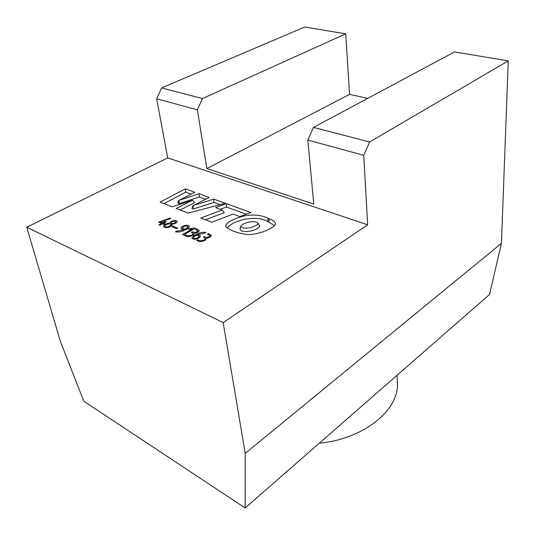 <?xml version="1.0" encoding="UTF-8"?>
<svg xmlns="http://www.w3.org/2000/svg" width="535" height="535" viewBox="0 0 535 535"><rect width="100%" height="100%" fill="white"/><g stroke="black" fill="none" stroke-linecap="round" stroke-linejoin="round"><path stroke-width="0.8" d="M204.979 240.355C201.728 241.86 198.96 241.887 196.666 240.422L197.749 239.794C199.267 241.526 205.353 240.523 205.286 238.376L203.333 237.219L204.397 236.597C206.671 237.734 208.496 237.413 209.887 235.634L207.359 234.176L208.416 233.561L211.365 235.306C211.044 236.818 209.513 237.727 206.771 238.035L204.979 240.355M206.838 238.403L206.771 238.035M199.047 238.001C195.616 239.68 193.235 239.687 191.891 238.015C193.202 235.273 200.498 231.347 205.948 232.504L204.865 233.133L197.99 234.424L200.558 236.095L199.047 238.001M198.197 235.634L197.99 234.424M198.024 237.62L199.053 236.363L196.867 235.072C195.007 235.908 193.837 236.791 193.362 237.721C194.098 238.817 195.656 238.791 198.024 237.62L198.171 238.463M196.398 228.759L199.247 230.438C198.926 231.922 197.395 232.819 194.66 233.126L192.847 235.4C189.604 236.878 186.875 236.905 184.655 235.474L185.732 234.858C187.19 236.557 193.269 235.56 193.182 233.441L191.303 232.337L192.366 231.729C194.6 232.845 196.412 232.518 197.789 230.745L195.342 229.361L196.398 228.759L196.592 229.863M176.583 231.187L183.405 229.923L180.944 228.345C180.83 225.924 188.801 223.904 189.423 226.439C189.042 227.642 187.645 228.766 185.244 229.803C182.281 231.648 179.024 232.317 175.48 231.809L176.583 231.187L176.751 232.07M169.829 223.162C169.414 221.236 176.483 219.337 177.172 221.43C176.938 222.841 175.32 223.757 172.323 224.172L172.337 224.232C172.511 224.954 171.722 225.803 169.976 226.78C166.82 228.024 164.646 227.903 163.463 226.405C164.051 224.62 166.178 223.536 169.829 223.162L169.956 223.831M226.265 203.628L250.875 212.529L239.78 216.575L233.113 214.114L211.733 222.232L200.772 217.999L222.045 210.021L215.612 207.64L226.265 203.628L226.479 206.998L246.254 214.214M194.78 192.246L178.991 200.331L199.147 193.737L209.192 197.462L193.102 205.641L213.739 199.1L225.335 203.293L188.133 213.111L176.129 208.476L192.52 200.197L172.31 206.811L160.105 202.13L185.297 188.822L194.78 192.246M223.169 322.572L367.659 224.814L167.716 157.905L26.75 227.221L223.169 322.572L245.224 453.386L245.15 507.982L83.748 401.17L60.321 341.216L26.75 227.221M269.299 218.802C272.93 220.025 275.057 221.764 275.665 224.011C272.235 229.455 260.037 233.715 249.256 234.684C238.643 233.681 230.786 230.966 225.69 226.546C225.763 221.771 236.196 218.093 244.248 215.873C253.817 214.221 261.769 215.05 268.109 218.36L269.299 218.802L268.817 222.058L274.555 225.783M172.959 226.198L177.734 228.144L176.677 228.733L171.902 226.786L172.959 226.198L173.166 227.301M194.372 227.923L195.221 228.264L183.418 234.992L182.468 234.591L192.346 228.967L189.517 229.441L188.347 228.973L194.372 227.923L194.506 228.672M163.603 223.189L165.108 223.804L164.004 224.426L162.493 223.804L159.818 225.268L158.908 224.894L161.577 223.429L158.648 222.232L169.816 218.113L170.779 218.494L160.741 222.018L162.694 222.821L165.181 221.457L166.091 221.824L163.603 223.189L163.837 224.352M245.224 453.386L501.442 243.305L508.25 60.87L454.509 51.928L313.49 127.397L307.839 140.05L313.771 204.082L206.864 168.585L197.341 109.862L156.648 98.748L167.716 157.905M259.682 225.991L258.158 223.376M258.191 223.55C256.031 227.134 242.455 230.518 240.783 226.078C243.371 222.754 254.466 219.825 258.044 223.028M178.991 200.331L179.178 203.621L177.76 203.079L178.83 200.271M227.255 227.91C233.982 219.531 257.402 214.776 267.64 221.617L268.817 222.058M259.736 226.258C257.609 230.605 241.472 234.216 240.028 228.967L240.783 226.078M169.682 226.131L171.033 224.459C170.438 222.794 164.372 224.727 164.94 226.131C165.91 227.168 167.488 227.168 169.682 226.131L169.822 226.867M174.805 222.874L175.794 221.737C173.835 220.855 172.277 221.276 171.126 222.981C171.895 223.724 173.119 223.69 174.805 222.874M171.073 224.667L171.407 224.426M367.659 224.814L363.74 155.317L307.839 140.05M363.74 155.317L369.638 141.982L313.49 127.397M197.341 109.862L202.484 98.56L161.59 87.941L156.648 98.748M501.442 243.305L489.545 294.484L245.15 507.982M508.25 60.87L369.638 141.982M164.018 203.634L185.685 192.112L185.297 188.822M185.685 192.112L191.115 194.091M180.155 210.028L194.559 202.705L192.52 200.197M192.988 205.594L191.858 208.436L193.269 208.971L213.9 202.404L213.739 199.1M213.9 202.404L220.106 204.671M193.269 208.971L193.102 205.641M179.178 203.621L199.321 197L199.147 193.737M199.321 197L205.5 199.314M220.246 209.352L226.479 206.998M205.393 219.785L224.285 212.656L222.045 210.021M183.552 230.705L183.405 229.923M187.31 226.144C185.277 225.71 183.639 226.352 182.402 228.071L184.495 229.301C186.514 228.378 187.678 227.515 187.986 226.726L187.31 226.144M184.649 230.137L184.495 229.301M192.5 229.816L192.346 228.967M194.727 233.474L194.66 233.126M185.946 236.009L185.732 234.858M192.567 232.852L192.366 231.729M197.95 240.957L197.749 239.794M204.597 237.734L204.397 236.597M208.61 234.678L208.416 233.561M161.737 224.218L161.577 223.429M159.738 222.674L159.55 221.737M169.949 218.782L169.816 218.113M160.968 223.182L160.741 222.018M162.921 223.978L162.694 222.821M165.335 222.239L165.181 221.457M267.64 221.617L268.109 218.36M161.59 87.941L304.796 27.017L345.737 33.832L349.562 94.361L367.719 98.373M349.562 94.361L206.864 168.585M345.737 33.832L202.484 98.56M319.295 443.214C364.977 438.914 400.367 408.613 397.304 381.769L397.044 375.296M199.06 236.396L199.314 237.841M193.362 237.721L193.623 239.172M176.042 223.015L175.801 221.771M171.641 225.65L171.126 222.981M171.314 225.917L171.046 224.506M165.215 227.515L164.94 226.131M182.402 228.071L182.696 229.635M187.986 226.726L188.24 228.104M193.188 233.494L193.463 235.005M197.789 230.745L198.03 232.116M205.293 238.423L205.56 239.981M209.887 235.634L210.121 237.025"/></g></svg>
